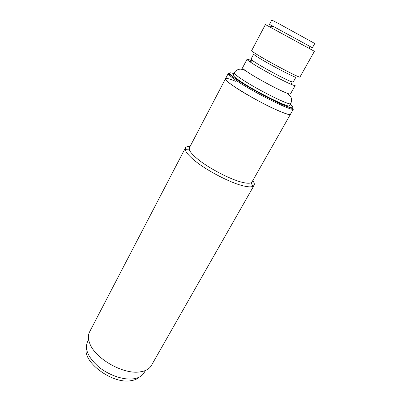 <?xml version="1.0" encoding="UTF-8"?>
<svg xmlns="http://www.w3.org/2000/svg" width="401" height="401" viewBox="0 0 401 401"><rect width="100%" height="100%" fill="white"/><g stroke="black" fill="none" stroke-linecap="round" stroke-linejoin="round"><path stroke-width="0.6" d="M185.387 147.939L89.613 331.843C88.004 334.975 88.014 338.735 89.649 343.121C94.581 358.043 122.31 374.283 139.132 372.003L141.869 371.592C146.44 370.589 149.608 368.559 151.367 365.512L254.069 185.387L252.971 186.34C251.322 187.102 248.384 187.011 244.159 186.069C230.881 183.292 205.317 169.939 193.237 159.413C188.219 155.097 185.538 151.753 185.182 149.378L185.387 147.939C186.004 146.826 187.578 146.32 190.119 146.42M252.785 180.585C254.244 182.666 254.67 184.27 254.069 185.387M225.512 78.726L228.289 73.418C227.943 74.33 231.001 76.942 237.462 81.268C255.918 93.709 293.888 112.335 293.467 108.957L290.509 114.165C290.048 114.881 287.342 114.285 282.389 112.375C263.652 105.383 221.923 80.531 225.512 78.726C225.121 79.719 228.134 82.4 234.55 86.766C252.851 99.358 290.79 117.774 290.509 114.165L252.028 181.924L250.986 182.801C249.467 183.463 246.78 183.352 242.926 182.465C230.826 179.854 207.713 167.768 196.67 158.24C192.084 154.325 189.608 151.292 189.232 149.132L189.407 147.779L225.512 78.726C226.164 77.939 229.512 78.786 235.562 81.278M88.651 339.612L87.503 341.812C84.466 349.06 88.08 357.331 98.35 366.619C108.3 374.92 122.691 380.003 132.686 378.915C138.29 378.243 142.104 376.168 144.134 372.684L145.357 370.534M247.046 59.303L242.53 67.839C242.379 68.16 243.267 69.022 245.196 70.436L249.612 73.408C259.788 79.954 279.507 90.395 286.815 93.127C289.051 93.984 290.259 94.265 290.444 93.964L295.171 85.543C295.036 85.769 294.028 85.503 292.149 84.746C285.327 82.085 264.876 71.233 254.299 64.636L249.352 61.413C247.698 60.24 246.931 59.538 247.046 59.303C247.287 59.017 249.051 59.604 252.334 61.067M265.412 24.571L251.612 50.671C251.537 51.032 254.013 52.731 259.041 55.759C273.136 64.29 300.675 78.566 299.958 77.027L314.419 51.288L265.412 24.571L269.652 26.877L273.251 26.386L269.472 24.376L273.111 26.406M290.484 81.363C284.479 78.962 266.725 69.523 257.452 63.784L253.101 60.977L251.021 59.132L253.678 54.12C253.607 54.466 255.783 55.975 260.199 58.651C272.505 66.145 296.494 78.536 295.933 77.157L293.166 82.11L290.484 81.363L292.149 84.746M269.472 24.376L271.768 20.05L278.906 23.724L314.775 43.498L312.384 47.769L273.251 26.386M290.745 103.623C291.111 106.405 258.419 90.275 242.354 79.583C236.675 75.834 233.973 73.578 234.244 72.817L233.126 74.947C232.836 75.734 235.522 78.015 241.186 81.779C257.201 92.521 289.878 108.581 289.562 105.719L291.427 101.909C291.587 99.323 291.457 97.859 291.031 97.508C290.484 96.586 290.61 95.869 286.815 93.127M86.4 348.188C82.355 361.587 111.563 383.757 130.17 380.82C134.14 380.364 137.207 379.115 139.368 377.065M290.289 104.43C296.239 108.851 293.171 109.824 276.078 101.633C259.211 93.488 244.169 84.461 238.51 80.666C232.004 76.456 224.72 70.626 233.813 73.639M189.232 149.132L185.182 149.378M250.986 182.801L252.971 186.34M293.467 108.957L285.006 105.754C273.216 100.882 250.585 88.731 238.304 80.631C226.776 72.696 228.71 73.353 228.289 73.418M253.101 60.977L249.352 61.413M273.788 100.526L273.271 101.463M308.645 45.684L310.189 48.982M234.244 72.817L235.317 71.318C237.402 69.779 238.71 69.097 239.232 69.268C240.304 69.223 240.836 68.731 245.196 70.436M246.034 85.393L245.527 86.34"/></g></svg>
